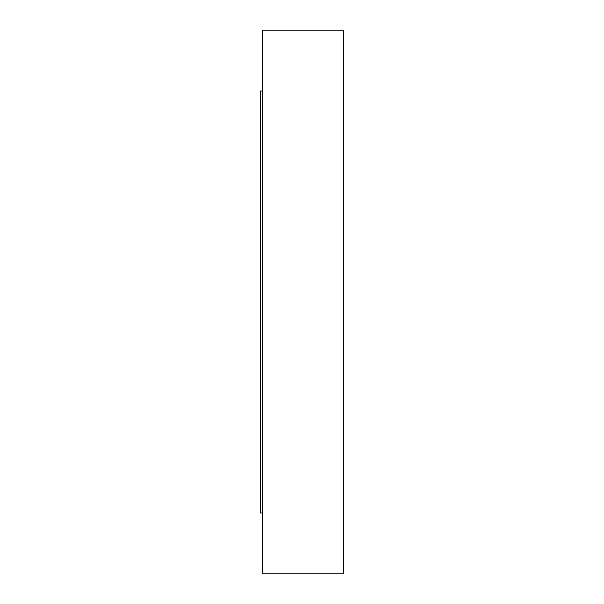<?xml version="1.0" encoding="UTF-8"?>
<svg xmlns="http://www.w3.org/2000/svg" width="604" height="604" viewBox="0 0 604 604"><rect width="100%" height="100%" fill="white"/><g stroke="black" fill="none" stroke-linecap="round" stroke-linejoin="round"><path stroke-width="0.91" d="M343.434 92.45L343.434 76.429L343.434 92.45M262.778 92.45L262.778 76.429L262.778 92.45M262.778 90.97L262.778 76.429L262.778 90.97L260.566 90.97L260.566 513.03L262.778 513.03L260.566 513.03L260.566 90.97L262.778 90.97M262.778 573.8L343.434 573.8L343.434 30.2L262.778 30.2L262.778 573.8L262.778 30.2L343.434 30.2L343.434 573.8L262.778 573.8"/></g></svg>
